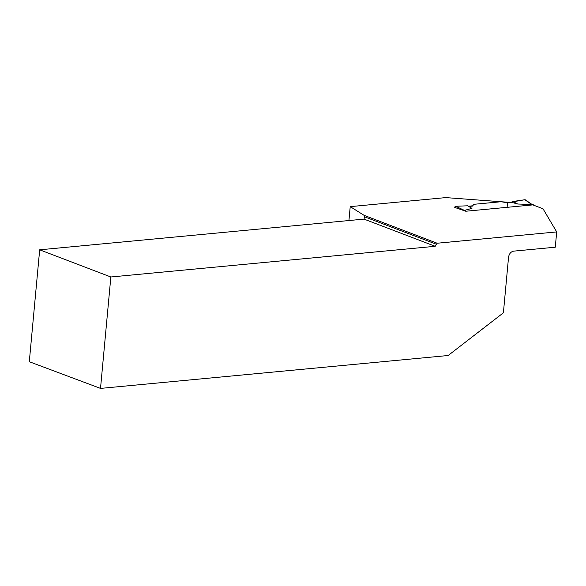 <?xml version="1.0" encoding="UTF-8"?>
<svg xmlns="http://www.w3.org/2000/svg" width="586" height="586" viewBox="0 0 586 586"><rect width="100%" height="100%" fill="white"/><g stroke="black" fill="none" stroke-linecap="round" stroke-linejoin="round"><path stroke-width="0.88" d="M533.597 205.173L534.014 205.137A1.084 0.82 -69.1 0 1 534.71 205.598M531.07 204.433L517.702 204.023L511.79 202.36L509.197 202.61M468.273 206.221L472.799 205.789L473.583 204.338L501.008 201.738L507.549 202.763M473.583 204.338L472.777 206.052L468.661 206.44M100.514 388.401L110.849 276.988L39.68 249.812L29.3 361.716L100.514 388.401L448.151 355.504L503.396 312.807L508.553 257.195C509.161 253.738 510.875 251.716 513.695 251.138L555.279 247.204L556.7 231.917L542.995 208.763L532.85 204.895L465.767 211.238L454.743 207.415A1.084 0.82 -69.1 0 1 455.725 206.272L467.54 205.796L471.957 208.352L463.966 210.55M531.605 204.162L525.32 199.833A1.084 0.82 110.9 0 0 524.858 199.731L512.926 201.496L511.79 202.36M454.743 207.415L455.315 207.686M512.926 201.496L517.702 204.023M525.605 200.244L531.553 204.338M455.725 206.272L464.932 210.645M501.008 201.738L507.579 202.5M556.7 231.917L437.134 243.234L364.118 215.355L350.223 206.638L445.734 197.599L509.219 202.346M110.849 276.988L435.2 246.296L437.134 243.234M350.223 206.638L348.934 220.541M364.118 215.355L364.492 216.798L364.031 219.113L39.68 249.812M435.2 246.296L364.031 219.113M436.775 244.399L364.492 216.798M524.858 199.731L507.549 202.763L507.124 207.327M466.046 211.216L464.405 210.586M534.014 205.137L531.634 204.228M534.307 205.173L531.568 204.126"/></g></svg>
